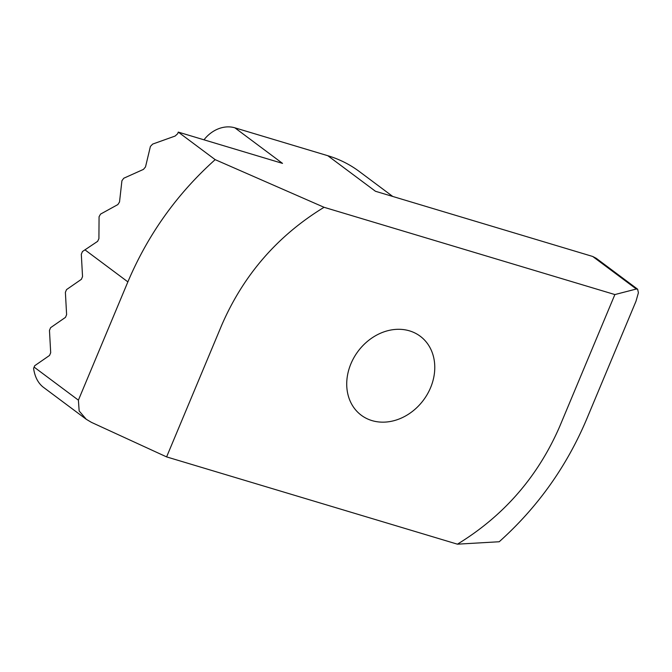 <?xml version="1.0" encoding="UTF-8"?>
<svg xmlns="http://www.w3.org/2000/svg" width="672" height="672" viewBox="0 0 672 672"><rect width="100%" height="100%" fill="white"/><g stroke="black" fill="none" stroke-linecap="round" stroke-linejoin="round"><path stroke-width="1.01" d="M78.397 400.159L79.162 410.978L86.302 419.311L91.484 422.386L166.606 456.901L221.768 325.03C243.541 274.89 277.637 235.645 324.064 207.295L215.174 159.642C177.064 193.78 147.958 234.52 127.873 281.879L78.397 400.159L34.112 367.105L34.675 365.744L49.552 355.438L50.694 352.716L49.468 330.397L50.602 327.676L65.478 317.369L66.612 314.656L65.386 292.328L66.528 289.607L81.404 279.3L82.538 276.587L81.312 254.26L82.446 251.538L97.642 241.332A283.76 234.965 -53.3 0 1 98.918 238.652L99.07 216.745A283.76 234.965 -53.3 0 1 100.531 214.116L117.886 204.557A283.76 234.965 -53.3 0 1 119.524 201.995L121.918 180.751A283.76 234.965 -53.3 0 1 123.757 178.24L143.455 169.386A283.76 234.965 -53.3 0 1 145.505 166.942L150.402 146.454A283.76 234.965 -53.3 0 1 152.678 144.077L175.132 136.046A283.76 234.965 -53.3 0 1 177.66 133.745L178.273 132.098L282.517 163.38L234.881 127.823A29.87 24.73 -53.3 0 0 203.994 139.818M371.977 420.596A49.283 40.807 -53.3 0 1 361.267 415.229A49.283 40.807 -53.3 0 1 358.042 351.322A49.283 40.807 -53.3 0 1 420.227 336.235A49.283 40.807 -53.3 0 1 427.409 394.111A49.283 40.807 -53.3 0 1 371.977 420.596M614.88 294.563L559.717 426.443C537.953 476.574 503.849 515.819 457.422 544.177L499.212 541.75C537.331 507.612 566.429 466.864 586.513 419.513L635.998 301.232L638.4 292.774L637.627 289.204L636.325 289.019L614.88 294.563L324.064 207.295M457.422 544.177L166.606 456.901M636.325 289.019L592.704 256.469L375.455 191.268L327.81 155.711L234.881 127.823M327.81 155.711A144.866 119.96 -53.3 0 1 359.302 171.494L392.742 196.459M215.174 159.642L178.273 132.098M86.302 419.311L43 386.988C37.934 382.83 34.801 376.656 33.6 368.483A14.935 12.365 -53.3 0 1 34.112 367.105M592.704 256.469L596.24 258.308L637.627 289.204M84.932 249.824L127.873 281.879"/></g></svg>
